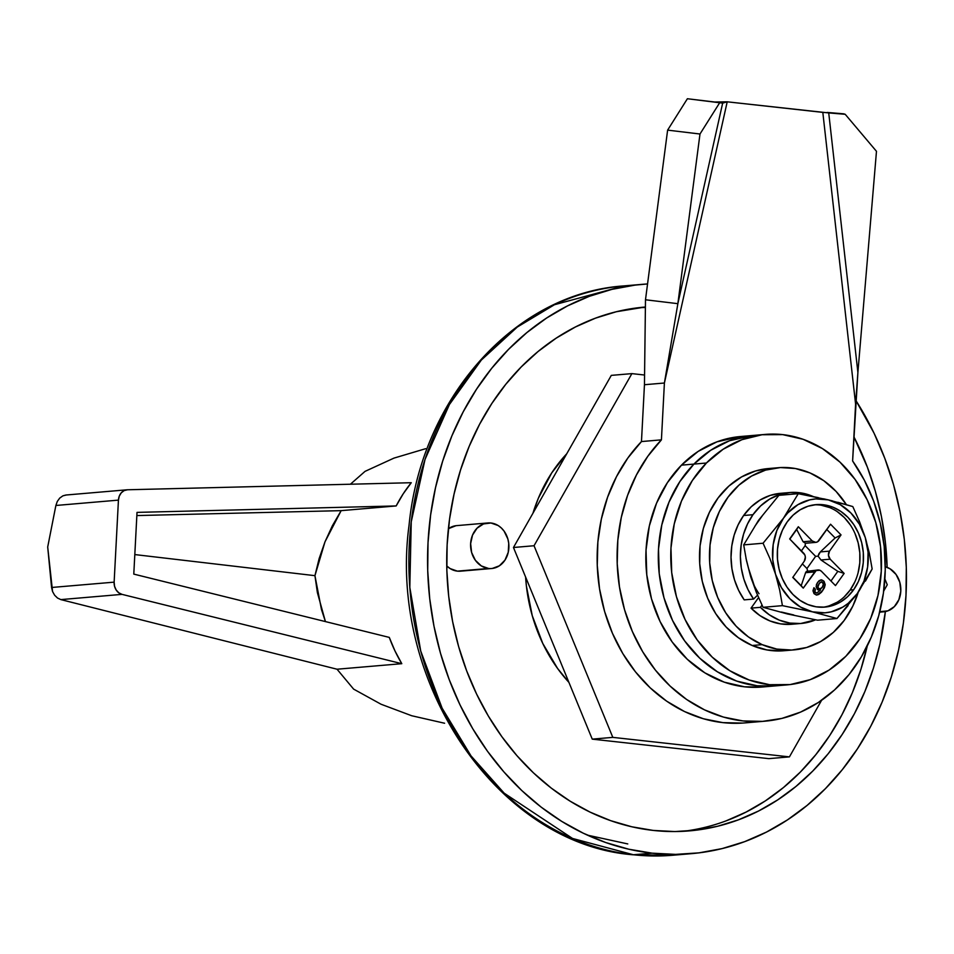 <?xml version="1.0" encoding="UTF-8"?>
<svg xmlns="http://www.w3.org/2000/svg" width="954" height="954" viewBox="0 0 954 954"><rect width="100%" height="100%" fill="white"/><g stroke="black" fill="none" stroke-linecap="round" stroke-linejoin="round"><path stroke-width="1.43" d="M587.366 835.132L627.768 843.932M632.693 854.748A11.424 6.177 -83.7 0 0 633.408 854.76L572.543 838.459L504.177 793.168L471.037 755.926L442.119 708.178L420.726 651.022L409.815 587.414L411.246 521.826L425.043 459.375L449.429 404.508L481.317 360.075L517.318 327.031L554.429 304.743L623.964 285.902L633.337 285.329A285.711 239.072 85.1 0 0 623.964 285.902A285.711 239.072 85.1 0 0 408.908 567.558A285.711 239.072 85.1 0 0 633.408 854.76L652.119 853.162A285.711 239.072 -94.9 0 1 427.607 565.961A285.711 239.072 -94.9 0 1 642.674 284.304A285.711 239.072 -94.9 0 1 647.563 283.946L634.994 285.115L611.884 289.372L589.31 296.336L567.487 305.912L546.618 318.028L526.906 332.564L508.554 349.367L491.715 368.292L476.571 389.149L463.262 411.734L451.91 435.835L442.644 461.223L435.525 487.649L430.636 514.85L428.024 542.576L427.714 570.564L429.705 598.528L433.987 626.206L440.521 653.347L449.227 679.665L460.031 704.911L472.826 728.856L487.494 751.263L503.891 771.905L521.85 790.604L541.216 807.167L561.799 821.43L583.383 833.259L605.778 842.549L628.758 849.203L652.119 853.162L633.408 854.76A285.711 239.072 85.1 0 0 672.642 855.261L633.408 854.76A11.424 6.177 96.3 0 1 632.693 854.748M880.482 611.764A22.86 19.128 -94.9 0 1 879.791 611.681L887.9 610.846L894.351 606.601L898.883 599.684L900.803 591.146L899.801 582.286L896.044 574.451L890.094 568.834L885.276 566.748A22.86 19.128 -94.9 0 1 900.814 590.717A22.86 19.128 -94.9 0 1 883.631 611.812A22.86 19.128 -94.9 0 1 880.482 611.764M488.555 568.465A22.86 19.128 -94.9 0 1 470.596 545.497A22.86 19.128 -94.9 0 1 487.804 522.959A22.86 19.128 -94.9 0 1 490.94 522.995A22.86 19.128 -94.9 0 1 508.899 545.974A22.86 19.128 -94.9 0 1 491.692 568.512A22.86 19.128 -94.9 0 1 488.555 568.465L457.383 571.136L492.312 568.441L499.383 565.805L504.976 560.117L508.267 552.247L508.732 543.375L507.862 538.986L504.106 531.151L501.363 528.003L498.167 525.535L490.94 522.995L483.535 523.925L477.072 528.17L472.54 535.087L470.632 543.625L471.622 552.485L475.39 560.32L481.329 565.925L488.555 568.465M487.804 522.959L456.62 525.63A22.86 19.128 85.1 0 0 448.404 528.695L456.012 525.69M446.758 565.937A22.86 19.128 85.1 0 0 457.383 571.136L450.157 568.596L446.758 565.937M566.736 453.782A154.286 129.1 85.1 0 0 532.952 513.216L538.39 498.155L551.698 472.934L566.736 453.782M525.606 577.027A154.286 129.1 85.1 0 0 568.906 682.372L557.601 668.48L542.766 643.449L532.237 615.604L526.393 586.006L525.606 577.027M683.159 831.316A262.863 219.945 85.1 0 0 867.258 645.977M887.16 567.535L885.324 541.8L881.377 516.329L875.378 491.37L867.365 467.162L853.878 436.777A262.863 219.945 -94.9 0 1 887.148 567.368M885.372 611.562A262.863 219.945 -94.9 0 1 689.396 830.886A262.863 219.945 -94.9 0 1 653.311 830.433L674.919 831.554L696.468 830.147L717.718 826.224L738.491 819.82L758.573 811.007L777.76 799.857L795.898 786.49L812.784 771.035L828.275 753.624L842.203 734.437L854.45 713.652L864.896 691.471L873.423 668.122L879.97 643.807L885.372 611.562M855.798 400.358L873.995 433.056L884.787 458.302L893.504 484.62L900.027 511.761L904.309 539.439L906.3 567.403L905.99 595.391L903.378 623.117L898.489 650.318L891.382 676.744L882.104 702.132L870.752 726.232L857.443 748.818L842.299 769.675L825.46 788.6L807.108 805.403L787.396 819.939L766.527 832.055L744.704 841.631L722.13 848.595L699.02 852.852L675.611 854.379L652.119 853.162A285.711 239.072 -94.9 0 0 691.352 853.663A285.711 239.072 -94.9 0 0 887.256 688.907A285.711 239.072 -94.9 0 0 855.798 400.358M644.976 307.057L616.296 311.743L595.523 318.147L575.453 326.96L556.254 338.11L538.116 351.477L521.23 366.932L505.739 384.343L491.811 403.53L479.564 424.315L469.118 446.496L460.591 469.845L454.044 494.16L449.549 519.179L447.14 544.698L446.854 570.432L448.69 596.167L452.637 621.638L458.635 646.597L466.649 670.805L476.583 694.035L488.353 716.06L501.852 736.679L516.937 755.675L533.465 772.871L551.281 788.111L570.206 801.229L590.073 812.116L610.679 820.667L631.822 826.784L653.311 830.433A262.863 219.945 -94.9 0 1 446.758 566.199A262.863 219.945 -94.9 0 1 644.618 307.081A262.863 219.945 -94.9 0 1 644.976 307.057M644.94 307.498A262.863 219.945 85.1 0 0 638.393 307.725M726.018 820.893L746.1 812.069L765.299 800.931L783.425 787.563L800.323 772.096L815.801 754.686L829.741 735.498L841.977 714.713L852.423 692.544L860.961 669.183L867.508 644.88M461.128 571.112L457.383 571.136A22.86 19.128 85.1 0 0 460.52 571.172L491.692 568.512M127.025 489.796L65.85 495.031L62.881 495.841L59.732 498.083L57.288 501.446L55.881 505.477L47.7 547L51.576 587.485L114.134 582.143L118.439 500.123A11.424 9.564 -94.9 0 1 127.025 489.796A11.424 9.564 -94.9 0 1 127.502 489.772L411.269 482.712L403.196 493.838L396.172 505.942L137.018 512.381L133.787 574.105L389.28 637.403L394.968 650.914L401.789 663.686L122.017 594.366L118.773 592.804L116.173 589.977L114.552 586.257L114.134 582.143L118.439 500.123L119.274 496.14L121.265 492.824L124.127 490.606L127.502 489.772L411.269 482.712A142.861 119.536 85.1 0 0 396.172 505.942L137.018 512.381L133.787 574.105L389.28 637.403A142.861 119.536 85.1 0 0 401.789 663.686L337.036 669.219L353.624 689.122L381.063 704.243L411.699 715.739L444.588 723.239M321.462 609.475L325.421 621.579L317.384 592.589L314.939 575.667L321.462 609.475M325.004 541.789L314.939 575.667L319.161 558.507L325.004 541.789L332.374 525.761L341.15 510.652L325.004 541.789M396.172 505.942L341.15 510.652L136.851 515.565L341.15 510.652L396.172 505.942M365.036 471.371L350.404 484.227L365.036 471.371L393.966 458.111L365.036 471.371M425.687 448.678L393.966 458.111L425.687 448.678M381.063 704.243L353.624 689.122L337.036 669.219L401.789 663.686L122.017 594.366L60.841 599.601L337.036 669.219L60.841 599.601L122.017 594.366A11.424 9.564 -94.9 0 1 114.134 582.143L51.576 587.485L52.565 591.563L54.64 595.236L57.526 598.039L60.841 599.601L57.526 598.039L54.64 595.236L52.565 591.563L47.7 547L55.881 505.477L118.439 500.123L55.881 505.477L57.288 501.446L59.732 498.083L62.881 495.841L66.327 494.995M134.812 554.572L314.939 575.667L134.812 554.572M887.268 584.766L884.871 578.947L887.268 584.766L883.69 591.051L887.268 584.766M768.852 758.645L789.423 756.88L821.597 700.296L789.423 756.88L768.852 758.645L592.243 739.135L612.814 737.37L789.423 756.88L612.814 737.37L592.243 739.135L513.467 547.501L534.037 545.736L612.814 737.37L534.037 545.736L513.467 547.501L611.299 375.375L631.882 373.622L534.037 545.736L631.882 373.622L611.299 375.375L513.467 547.501L592.243 739.135L768.852 758.645M644.081 374.97L631.882 373.622L644.081 374.97M762.151 687.023L744.633 686.82L724.241 682.158L704.887 672.868L687.309 659.297L672.188 641.994L660.108 621.591L651.522 598.909L646.776 574.785L646.025 550.172L649.328 526L656.543 503.199L667.395 482.664L681.466 465.158L693.928 464.085L679.856 481.591L669.016 502.138L661.802 524.938L658.499 549.099L659.238 573.724L663.996 597.836L672.582 620.529L684.662 640.921L699.783 658.236L717.36 671.795L736.715 681.096L757.094 685.759L774.624 685.962L757.094 685.759L736.715 681.096L717.36 671.795L699.783 658.236L684.662 640.921L672.582 620.529L663.996 597.836L659.238 573.724L658.499 549.099L661.802 524.938L669.016 502.138L679.856 481.591L693.928 464.085L681.466 465.158A125.713 105.19 85.1 0 0 654.659 608.604A125.713 105.19 85.1 0 0 761.888 687.047L774.362 685.974A125.713 105.19 -94.9 0 1 667.132 607.543A125.713 105.19 -94.9 0 1 693.928 464.085L710.682 450.3L729.464 440.76L753.243 435.441L729.464 440.76L710.682 450.3L693.928 464.085A125.713 105.19 -94.9 0 1 752.944 435.465A125.713 105.19 85.1 0 0 693.928 464.085A125.713 105.19 85.1 0 0 667.132 607.543A125.713 105.19 85.1 0 0 774.362 685.974L786.835 684.912A125.713 105.19 -94.9 0 1 679.606 606.482A125.713 105.19 -94.9 0 1 706.401 463.024L693.928 464.085L706.401 463.024L723.156 449.239L741.938 439.687L762.031 434.75L782.674 434.619L803.065 439.281L822.42 448.583L839.985 462.141L855.106 479.457L867.198 499.848L875.784 522.542L880.53 546.654L881.269 571.267L877.978 595.439L870.764 618.24L859.912 638.786L845.84 656.28A125.713 105.19 -94.9 0 1 786.835 684.912M765.418 434.392A125.713 105.19 -94.9 0 1 872.648 512.835A125.713 105.19 -94.9 0 1 845.84 656.28L829.098 670.078L810.304 679.618L790.21 684.555L769.568 684.698L749.176 680.023L729.834 670.734L712.256 657.163L697.135 639.86L685.055 619.468L676.469 596.775L671.711 572.65L670.972 548.037L674.263 523.865L681.478 501.077L692.33 480.53L706.401 463.024A125.713 105.19 -94.9 0 1 765.418 434.392L740.471 436.527A125.713 105.19 85.1 0 0 681.466 465.158L698.209 451.361L716.991 441.821L740.769 436.503M714.618 102.018L727.21 101.816L822.813 112.381L855.595 404.138L852.614 460.973L864.336 480.172L873.637 501.124L880.303 523.376L884.203 546.463L885.24 569.872L883.416 593.102L878.741 615.664L871.336 637.069L861.343 656.853L848.988 674.609L834.547 689.933L818.305 702.514L800.621 712.078L781.886 718.41L762.484 721.379L742.844 720.926L723.382 717.062L704.517 709.859L686.641 699.485L670.173 686.153L655.422 670.149L642.734 651.82L632.383 631.56L624.572 609.809L619.48 587.02L617.214 563.695L617.822 540.322L621.292 517.414L627.553 495.46L636.461 474.925L647.838 456.25L661.42 439.854L664.401 383.019L727.21 101.816L828.155 112.87M742.534 723.084L722.894 722.631L703.432 718.767L684.555 711.565L666.691 701.19L650.211 687.858L635.471 671.854L622.783 653.526L612.432 633.265L604.621 611.514L599.529 588.725L597.264 565.4L597.872 542.027L601.342 519.119L607.603 497.165L616.511 476.63L627.887 457.956L641.47 441.559L644.451 384.724L641.47 441.559A159.998 133.882 85.1 0 0 608.664 623.844A159.998 133.882 85.1 0 0 744.859 722.905L764.81 721.2A159.998 133.882 -94.9 0 1 628.614 622.139A159.998 133.882 -94.9 0 1 661.42 439.854L641.47 441.559L661.42 439.854L664.401 383.019L644.451 384.724L645.488 299.771L677.865 303.67L664.401 383.019L644.451 384.724L645.488 299.771L667.621 130.126L687.393 98.739L722.655 103.127L727.21 101.816L722.655 103.127L677.865 303.67L722.655 103.127L719.757 102.627L699.986 134.013L719.757 102.627L687.393 98.739L667.621 130.126L645.488 299.771L677.865 303.67L699.986 134.013L667.621 130.126L699.986 134.013L677.865 303.67L664.401 383.019L727.21 101.816M828.728 112.918L845.208 114.301L828.728 112.918L857.896 372.489L828.728 112.918L827.261 112.441L843.753 113.824L822.813 112.381L855.595 404.138L857.896 372.489L852.614 460.973A159.998 133.882 -94.9 0 1 875.808 625.264A159.998 133.882 -94.9 0 1 764.81 721.2M845.208 114.301L876.476 151.316L857.896 372.489L876.476 151.316L845.208 114.301L843.753 113.824L845.208 114.301M778.309 467.71L768.34 468.557A91.429 76.499 85.1 0 0 699.95 547.047A91.429 76.499 85.1 0 0 752.169 645.5L762.139 644.642A91.429 76.499 -94.9 0 1 709.919 546.189A91.429 76.499 -94.9 0 1 778.309 467.71A91.429 76.499 -94.9 0 1 810.053 472.957L823.791 480.697L836.086 491.429L846.448 504.749M781.839 650.89L766.825 649.924L752.169 645.5L738.432 637.761L726.137 627.028L715.762 613.708L707.713 598.301L702.299 581.415L699.711 563.695L700.069 545.819L703.336 528.48L709.418 512.322L718.052 498L728.916 486.039L741.604 476.905L755.604 470.954L768.495 468.545M793.883 649.901L783.914 650.747A91.429 76.499 85.1 0 1 752.169 645.5L762.139 644.642A91.429 76.499 -94.9 0 0 793.883 649.901A91.429 76.499 -94.9 0 0 858.218 592.267L852.804 606.124L844.171 620.458L833.307 632.419L820.619 641.553L806.619 647.504L791.82 650.044L776.794 649.078L762.139 644.642L748.401 636.914L736.118 626.182L725.744 612.85L717.694 597.454L712.268 580.569L709.693 562.848L710.038 544.972L713.318 527.622L719.388 511.475L728.021 497.141L738.897 485.181L751.573 476.058L765.585 470.107L780.384 467.567L795.397 468.521L810.053 472.957A91.429 76.499 -94.9 0 1 846.377 504.63M844.159 596.93L850.145 590.049L853.639 589.751A51.433 43.037 -94.9 0 1 824.769 607.114A51.433 43.037 -94.9 0 1 782.387 578.72A51.433 43.037 -94.9 0 1 787.145 521.993L793.132 515.1L800.167 509.794L807.99 506.24L816.278 504.606L824.721 504.94L833.009 507.23L840.808 511.38L847.82 517.259L853.782 524.605L858.457 533.155L861.665 542.587L863.298 552.521L863.275 562.586L861.605 572.388L858.35 581.57L853.639 589.751L847.653 596.632L840.617 601.95L832.794 605.492L824.506 607.138L816.064 606.804L807.776 604.514L799.977 600.352L792.965 594.485L787.002 587.139L782.328 578.577L779.12 569.156L777.486 559.223L777.51 549.158L779.179 539.344L782.435 530.174L787.145 521.993A51.433 43.037 -94.9 0 1 816.016 504.63A51.433 43.037 -94.9 0 1 858.397 533.012A51.433 43.037 -94.9 0 1 853.639 589.751L850.145 590.049A51.433 43.037 85.1 0 0 855.309 534.252A51.433 43.037 85.1 0 0 814.263 504.821M744.203 599.875L753.565 599.076A65.719 54.986 -94.9 0 1 752.968 514.707L743.619 515.506A65.719 54.986 85.1 0 0 744.203 599.875L738.634 590.359L734.508 579.889L731.945 568.775L731.026 557.351L731.79 545.986L734.186 534.991L738.181 524.736L743.619 515.506L752.968 514.707A65.719 54.986 -94.9 0 1 789.852 492.526A65.719 54.986 -94.9 0 1 813.392 496.617L800.99 492.92L790.198 492.502L779.597 494.589L769.616 499.121L760.624 505.918L752.968 514.707L747.531 523.937L743.548 534.192L741.139 545.187L740.376 556.552L741.294 567.976L743.858 579.09L747.984 589.56L753.565 599.076L757.536 595.189L753.565 599.076L744.203 599.875M789.852 492.526L780.503 493.325A65.719 54.986 85.1 0 0 743.619 515.506L751.275 506.717L760.266 499.92L770.248 495.388L780.837 493.301M829.312 605.79L837.123 602.248M823.016 607.221A51.433 43.037 85.1 0 0 850.145 590.049L854.856 581.868M858.111 572.698L859.781 562.884L859.804 552.819L858.171 542.886L854.963 533.453M850.288 524.903L844.326 517.557L837.314 511.69M829.515 507.528L821.239 505.238M815.825 542.373A5.712 4.782 -94.9 0 0 819.033 540.441L830.552 524.223L841.034 534.908L829.515 551.126L828.454 555.264L830.171 559.187L844.135 573.414L835.477 585.601L821.513 571.374L819.868 570.253L816.219 570.54L803.256 588.117L792.762 577.42L804.282 561.202L805.355 557.064L804.818 554.918L789.673 538.927L798.319 526.739L812.283 540.966L815.789 542.373L817.578 541.8L830.552 524.223L841.034 534.908L835.12 537.984L826.796 529.506L835.12 537.984L820.333 551.913L818.079 556.158L820.977 559.974L830.171 559.187L844.135 573.414L837.803 571.363L820.977 559.974L837.803 571.363L844.135 573.414L835.477 585.601L821.513 571.374A5.712 4.782 -94.9 0 0 817.983 569.967L806.392 571.386L805.581 572.686L814.776 571.899L803.256 588.117L801.205 585.72L805.581 572.686L801.205 585.72L803.256 588.117L792.762 577.42L804.282 561.202A5.712 4.782 -94.9 0 0 803.638 553.153L789.673 538.927L798.319 526.739L789.852 539.105L796.697 529.47L803.101 541.753L805.426 543.255L805.128 545.652L815.622 556.349L806.965 568.536L807.644 570.85L806.965 568.536L802.386 563.862L806.965 568.536L815.622 556.349L818.079 556.158L815.622 556.349L805.128 545.652L805.426 543.255L815.825 542.373A5.712 4.782 -94.9 0 1 812.283 540.966L798.319 526.739L796.697 529.47L803.101 541.753L812.283 540.966L803.101 541.753L805.426 543.255M819.569 593.817L822.408 590.729L824.733 586.185L824.781 583.49L823.588 581.129L825.15 584.385L823.827 581.117L822.3 580.175L820.834 579.865L824.113 581.439L825.174 584.838L824.387 587.807L821.477 592.219L818.627 594.545L816.242 595.01L813.857 593.352L812.999 590.586L813.929 587.724L815.408 589.238L814.931 591.909L816.66 593.078L820.655 589.954L817.852 589.858L816.195 587.056L816.481 584.301L819.104 580.652L821.454 579.841L823.827 581.117L821.084 579.853L817.566 582.31L816.147 586.638L817.435 589.5L820.655 589.954L816.66 593.078L815.384 592.541L814.74 591.122L815.408 589.238L813.929 587.724L813.023 591.039L814.37 593.96L816.934 595.034L822.658 590.705L825.15 584.385L822.658 590.705L816.684 595.046L818.389 594.569M801.05 623.475L791.701 624.274A65.719 54.986 85.1 0 1 751.048 608.139L760.41 607.34L769.365 614.841L779.335 620.16L789.912 623.081L800.704 623.511L815.575 619.814A65.719 54.986 -94.9 0 1 801.05 623.475A65.719 54.986 -94.9 0 1 760.41 607.34L761.996 605.11L760.41 607.34L751.048 608.139L758.561 597.574L751.048 608.139L760.016 615.64L769.973 620.959L780.563 623.88L791.355 624.31M754.185 585.446L748.783 569.121M754.852 526.274L762.806 515.077M793.764 614.96L781.433 612.051M756.617 593.006L750.583 576.335A57.145 47.819 85.1 0 0 759.026 593.722M763.045 607.304L756.236 592.052L750.583 576.335L746.457 560.511L743.703 544.889L763.069 543.231L743.703 544.889L758.513 520.359L778.893 495.341L798.259 493.695L783.449 518.225L763.069 543.231L769.89 558.484L775.53 574.201A57.145 47.819 -94.9 0 1 783.449 518.225A57.145 47.819 -94.9 0 1 828.31 499.884A57.145 47.819 -94.9 0 1 865.254 537.531A57.145 47.819 -94.9 0 1 857.336 593.519L872.147 568.978L869.392 553.38L865.254 537.531L859.614 521.838L852.793 506.562L828.31 499.884L798.259 493.695L783.449 518.225L763.069 543.231L769.89 558.484L775.53 574.201L779.668 590.037L782.423 605.647L763.045 607.304L787.527 613.982L817.578 620.183L836.956 618.526L817.578 620.183L787.527 613.982L763.045 607.304L782.423 605.647L812.474 611.848L824.96 612.826L831.149 611.86L842.859 607.066L848.189 603.333L857.336 593.519L863.966 581.129L867.627 567.022L868.057 552.151L865.254 537.531L859.387 524.163L850.873 512.966L840.271 504.678L828.31 499.884L815.825 498.906L809.636 499.884L797.926 504.666L787.742 512.942L783.449 518.225L776.818 530.615L773.157 544.722L772.716 559.593L775.53 574.201L781.398 587.569L789.912 598.778L800.513 607.054L812.474 611.848A57.145 47.819 -94.9 0 1 775.53 574.201L779.668 590.037L782.423 605.647L812.474 611.848L836.956 618.526L857.336 593.519A57.145 47.819 -94.9 0 1 812.474 611.848L836.956 618.526L848.094 605.611M750.583 576.335L745.956 558.15M743.703 544.889L758.513 520.359L778.893 495.341L798.259 493.695L818.341 497.654M865.457 581.093L872.147 568.978L869.392 553.38L865.254 537.531L859.614 521.838L852.793 506.562L837.85 502.269M832.735 500.957L823.6 498.799M856.704 594.402L857.92 592.684M792.893 577.242L801.205 585.72L792.893 577.242M801.42 550.887L805.128 545.652L801.42 550.887M830.958 580.998L837.803 571.363L830.958 580.998M835.12 537.984L820.333 551.913L829.515 551.126L841.034 534.908L835.12 537.984M818.806 553.904L818.079 556.158L820.977 559.974L830.171 559.187A5.712 4.782 -94.9 0 1 829.515 551.126L820.333 551.913L818.806 553.904M807.644 570.85L805.581 572.686L814.776 571.899A5.712 4.782 -94.9 0 1 817.983 569.967M813.822 587.891L815.408 589.238L814.489 591.134L815.133 592.565L816.66 593.078L814.68 591.933L815.157 589.25L813.822 587.891M820.404 589.977L819.069 590.287L820.404 589.977M824.518 582.62L824.125 581.809M820.058 588.845L818.27 588.308L817.805 586.042L819.927 582.62L821.632 581.892M821.287 581.88L818.854 583.896L817.733 586.865L818.52 588.284L817.983 586.853L819.104 583.872L817.733 586.865L818.27 588.308L819.724 588.892M821.537 581.857L823.409 583.896L822.276 587.366L819.975 588.88L818.52 588.284L819.2 588.761L821.263 588.403L823.135 585.768L823.242 583.073L821.537 581.857M691.352 853.663L672.642 855.261L632.752 854.76C497.01 844.028 387.801 681.275 409.075 525.046C421.298 398.188 514.743 293.093 623.964 285.902L642.674 284.304M883.631 611.812L879.671 612.146"/></g></svg>
